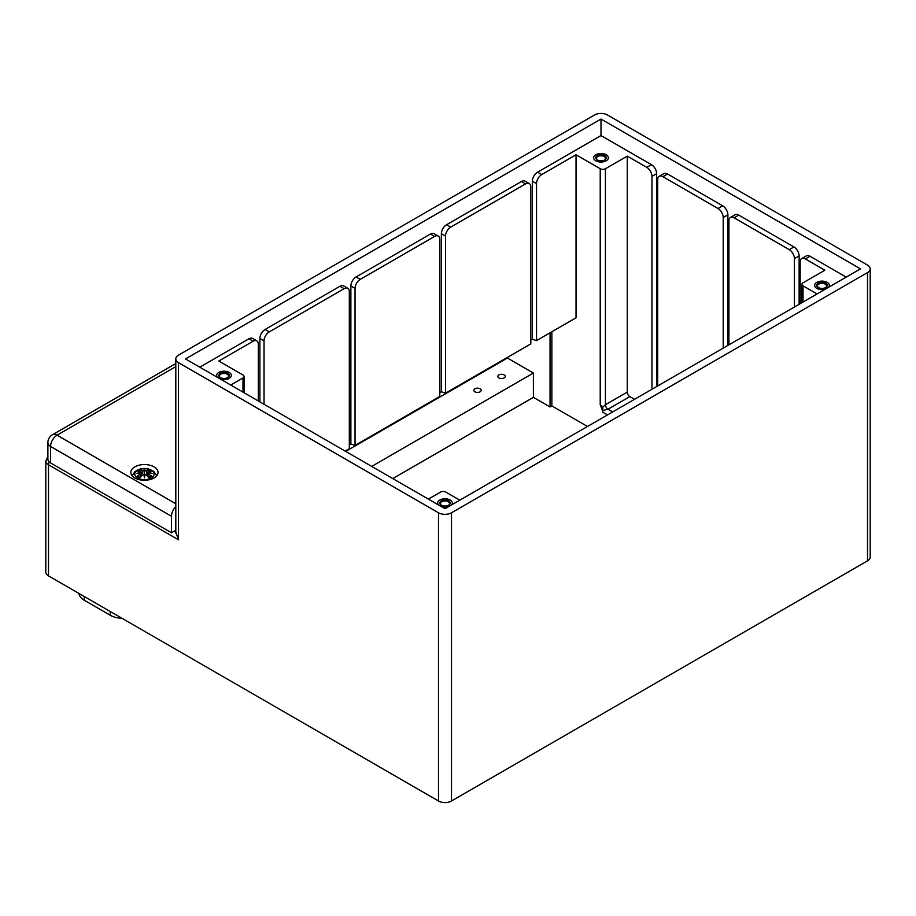 <?xml version="1.0" encoding="UTF-8"?>
<svg xmlns="http://www.w3.org/2000/svg" width="916" height="916" viewBox="0 0 916 916"><rect width="100%" height="100%" fill="white"/><g stroke="black" fill="none" stroke-linecap="round" stroke-linejoin="round"><path stroke-width="1.37" d="M445.52 393.147L530.799 343.912L530.799 186.898A7.351 4.248 -60 0 0 529.276 183.532L525.12 181.128A7.351 4.248 -60 0 0 521.444 181.494L446.561 224.729A7.351 4.248 -60 0 0 441.363 233.729L441.363 391.785L445.52 393.147L445.52 236.133A7.351 4.248 -60 0 1 450.718 227.122L525.601 183.898A7.351 4.248 -60 0 1 529.276 183.532M439.795 392.689L441.363 391.785M355.042 445.394L439.795 396.456L439.795 239.431A7.351 4.248 -60 0 0 438.272 236.065L434.115 233.672A7.351 4.248 -60 0 0 430.44 234.027L356.084 276.964A7.351 4.248 -60 0 0 350.874 285.964L350.874 444.02L355.042 445.394L355.042 288.368A7.351 4.248 -60 0 1 360.24 279.369L434.596 236.431A7.351 4.248 -60 0 1 438.272 236.065M349.317 444.924L350.874 444.02M345.16 451.096L349.317 448.691L349.317 291.677A7.351 4.248 -60 0 0 347.794 288.311L343.637 285.906A7.351 4.248 -60 0 0 339.962 286.273L265.079 329.497A7.351 4.248 -60 0 0 259.881 338.508L259.881 401.861M530.799 340.145L532.356 339.241L536.524 340.615L576.038 317.795L576.038 154.77L600.22 168.727L600.22 404.712L602.476 410.517A3.675 2.118 60 0 1 602.82 412.223L607.503 414.914M587.477 426.478L551.867 405.914L550.047 406.967L550.047 332.806M551.867 405.914L551.867 331.752M532.356 339.241L532.356 181.196L536.524 183.589L536.524 340.615M536.524 183.589A7.351 4.248 -60 0 1 541.722 174.59L576.038 154.77M602.476 410.517L602.82 412.223M602.82 407.093L602.82 410.563L608.018 409.212L629.865 396.605A3.675 2.118 -120 0 1 627.265 392.105L605.419 404.712L602.82 407.093L600.22 404.712M532.356 181.196A7.351 4.248 -60 0 1 537.566 172.185L600.999 135.557L600.999 119.046L860.49 268.857L445.004 508.735L185.513 358.923L600.999 119.046M230.752 385.041L242.98 377.987A3.675 2.118 180 0 0 244.057 376.487A3.675 2.118 180 0 0 242.98 374.988L218.798 361.03L253.114 341.21A7.351 4.248 -60 0 1 256.789 340.844L252.633 338.439A7.351 4.248 -60 0 0 248.957 338.805L199.814 367.179M259.881 338.508L264.037 340.912A7.351 4.248 -60 0 1 269.235 331.901L344.118 288.666A7.351 4.248 -60 0 1 347.794 288.311M264.037 340.912L264.037 404.254M256.789 340.844A7.351 4.248 -60 0 1 258.312 344.21L258.312 400.956M217.436 377.346A7.351 4.248 180 0 1 216.645 375.434A7.351 4.248 180 0 1 223.996 371.186A7.351 4.248 180 0 1 231.347 375.434A7.351 4.248 180 0 1 220.676 379.224A7.351 4.248 180 0 0 231.347 375.434L231.347 375.434A7.351 4.248 180 0 0 229.802 372.835A7.351 4.248 180 0 0 221.615 371.415A7.351 4.248 180 0 0 216.645 375.434A7.351 4.248 180 0 0 217.436 377.346M459.821 500.182L445.783 492.075A3.675 2.118 180 0 0 440.585 492.075L428.356 499.128M438.432 504.945A7.351 4.248 180 0 1 437.642 503.033A7.351 4.248 180 0 1 445.004 498.785A7.351 4.248 180 0 1 452.355 503.033A7.351 4.248 180 0 1 451.565 504.945A7.351 4.248 180 0 0 452.355 503.033L452.355 503.033A7.351 4.248 180 0 0 450.809 500.434A7.351 4.248 180 0 0 442.611 499.014A7.351 4.248 180 0 0 437.642 503.033A7.351 4.248 180 0 0 438.432 504.945M448.313 506.823A7.351 4.248 180 0 1 441.684 506.823A7.351 4.248 180 0 0 448.313 506.823M846.189 277.113L810.042 256.251A7.351 4.248 60 0 0 806.366 255.885L801.695 258.587A7.351 4.248 60 0 1 805.37 258.953L824.869 270.209L803.023 282.815A3.675 2.118 180 0 0 801.947 284.315L801.947 302.658M803.023 302.028L803.023 285.815A3.675 2.118 180 0 1 801.947 284.315M803.023 285.815L817.072 293.921M816.809 288.368A7.351 4.248 180 0 1 814.656 285.368A7.351 4.248 180 0 1 822.007 281.12A7.351 4.248 180 0 1 829.358 285.368A7.351 4.248 180 0 1 828.568 287.281A7.351 4.248 180 0 0 829.358 285.368L829.358 285.368A7.351 4.248 180 0 0 827.812 282.769A7.351 4.248 180 0 0 819.625 281.349A7.351 4.248 180 0 0 814.656 285.368A7.351 4.248 180 0 0 816.809 288.368A7.351 4.248 180 0 0 825.327 289.158A7.351 4.248 180 0 1 816.809 288.368M612.701 411.914L608.018 409.212A3.675 2.118 -120 0 1 605.419 404.712L605.419 168.727L627.265 156.121L646.765 167.376A7.351 4.248 60 0 1 651.963 176.387L656.646 173.685L656.646 386.541M600.999 135.557L651.448 164.674A7.351 4.248 60 0 1 656.646 173.685M627.265 156.121L627.265 392.105M634.536 399.307L629.865 396.605M651.963 389.243L651.963 176.387M605.419 168.727A3.675 2.118 180 0 1 600.22 168.727M595.801 160.781A7.351 4.248 180 0 1 593.648 157.77A7.351 4.248 180 0 1 600.999 153.533A7.351 4.248 180 0 1 608.361 157.77A7.351 4.248 180 0 1 603.816 161.697A7.351 4.248 180 0 1 595.801 160.781A7.351 4.248 180 0 1 593.648 157.77A7.351 4.248 180 0 1 598.617 153.762A7.351 4.248 180 0 1 606.816 155.17A7.351 4.248 180 0 1 608.361 157.77A7.351 4.248 180 0 1 603.816 161.697A7.351 4.248 180 0 1 595.801 160.781M657.688 385.945L657.688 179.685A7.351 4.248 60 0 1 659.211 176.319A7.351 4.248 60 0 1 662.886 176.685L718.007 208.516A7.351 4.248 60 0 1 723.205 217.516L727.888 214.813L727.888 345.412M659.211 176.319L663.882 173.616A7.351 4.248 60 0 1 667.569 173.983L722.69 205.814A7.351 4.248 60 0 1 727.888 214.813M728.93 344.817L728.93 220.825A7.351 4.248 60 0 1 730.453 217.458A7.351 4.248 60 0 1 734.128 217.813L789.248 249.644A7.351 4.248 60 0 1 794.447 258.644L799.13 255.942L799.13 304.284M730.453 217.458L735.124 214.756A7.351 4.248 60 0 1 738.8 215.111L793.932 246.942A7.351 4.248 60 0 1 799.13 255.942M800.172 303.677L800.172 261.953A7.351 4.248 60 0 1 801.695 258.587M175.895 532.31L178.494 539.81L48.491 464.755A3.675 2.118 -60 0 1 49.327 462.065M438.501 512.788L178.494 362.679A9.194 5.313 180 0 1 175.803 358.923A9.194 5.313 180 0 1 178.494 355.168L594.507 114.992A9.194 5.313 180 0 1 607.503 114.992L867.509 265.102A9.194 5.313 180 0 1 870.2 268.857A9.194 5.313 180 0 1 867.509 272.613L451.496 512.788A9.194 5.313 180 0 1 438.501 512.788L438.501 801.008L48.491 575.843L48.491 464.755A9.194 5.313 0 0 1 45.8 461L47.884 456.557M45.8 461L45.8 572.088A9.194 5.313 0 0 0 48.491 575.843M867.509 272.613L867.509 560.832A9.194 5.313 0 0 0 870.2 557.077L870.2 268.857M867.509 560.832L451.496 801.008L451.496 512.788M438.501 801.008A9.194 5.313 0 0 0 451.496 801.008M498.945 377.919A3.675 2.118 180 0 1 497.869 376.419A3.675 2.118 180 0 1 501.556 374.289A3.675 2.118 180 0 1 505.231 376.419A3.675 2.118 180 0 1 502.953 378.377A3.675 2.118 180 0 1 498.945 377.919M474.9 391.808A3.675 2.118 180 0 1 473.824 390.296A3.675 2.118 180 0 1 477.499 388.178A3.675 2.118 180 0 1 481.175 390.296A3.675 2.118 180 0 1 478.908 392.266A3.675 2.118 180 0 1 474.9 391.808M78.891 593.396A18.389 10.614 0 0 0 84.238 600.232L110.241 615.243A18.389 10.614 0 0 0 122.091 618.334M345.675 451.393L507.395 358.03L533.398 373.041L371.678 466.404M533.398 373.041L533.398 397.361L392.746 478.564M550.047 406.967L533.398 397.361M506.101 358.179L506.101 358.774M480.625 372.892L480.625 373.488M723.205 348.114L723.205 217.516M794.447 306.986L794.447 258.644M175.803 363.526L52.475 434.722A9.194 5.313 60 0 1 57.078 435.18A9.194 5.313 120 0 0 50.575 446.447L171.475 516.246A9.194 5.313 -60 0 1 175.803 506.674M47.884 442.691A9.194 5.313 0 0 0 50.575 446.447L50.575 462.958A9.194 5.313 180 0 1 47.884 459.202L47.884 442.691A9.194 9.194 0 0 1 52.475 434.722M134.812 477.969A13.603 7.855 180 0 1 130.828 472.416A13.603 7.855 180 0 1 144.43 464.561A13.603 7.855 180 0 1 158.044 472.416A13.603 7.855 180 0 1 149.64 479.663A13.603 7.855 180 0 1 134.812 477.969M175.803 530.261L171.475 532.757L50.575 462.958M171.475 532.757L171.475 516.246M818.572 287.67A4.523 2.611 180 0 1 817.484 285.964A4.523 2.611 180 0 1 822.007 283.365A4.523 2.611 180 0 1 826.53 285.964A4.523 2.611 180 0 1 825.442 287.67M818.286 287.51A5.256 3.034 0 0 0 825.728 287.51A5.256 3.034 0 0 0 825.728 283.227A5.256 3.034 0 0 0 818.286 283.227A5.256 3.034 0 0 0 818.286 287.51L818.286 287.51M597.564 160.071A4.523 2.611 180 0 1 596.476 158.376A4.523 2.611 180 0 1 600.999 155.766A4.523 2.611 180 0 1 605.522 158.376A4.523 2.611 180 0 1 604.446 160.071M597.289 159.922A5.256 3.034 0 0 0 604.72 159.922A5.256 3.034 0 0 0 604.72 155.628A5.256 3.034 0 0 0 597.289 155.628A5.256 3.034 0 0 0 597.289 159.922L597.289 159.922M441.558 505.323A4.523 2.611 180 0 1 440.481 503.628A4.523 2.611 180 0 1 445.004 501.018A4.523 2.611 180 0 1 449.516 503.628A4.523 2.611 180 0 1 448.439 505.323M441.283 505.174A5.256 3.034 0 0 0 448.714 505.174A5.256 3.034 0 0 0 448.714 500.892A5.256 3.034 0 0 0 441.283 500.892A5.256 3.034 0 0 0 441.283 505.174L441.283 505.174M220.561 377.736A4.523 2.611 180 0 1 219.474 376.041A4.523 2.611 180 0 1 223.996 373.43A4.523 2.611 180 0 1 228.519 376.041A4.523 2.611 180 0 1 227.431 377.736M220.275 377.587A5.256 3.034 0 0 0 227.718 377.587A5.256 3.034 0 0 0 227.718 373.293A5.256 3.034 0 0 0 220.275 373.293A5.256 3.034 0 0 0 220.275 377.587L220.275 377.587M140.343 477.431L137.331 476.16A8.336 4.809 180 0 0 140.068 477.74A23.862 9.973 -63.7 0 1 142.541 474.889L142.404 474.946A23.679 9.893 116.3 0 0 140.217 477.431L140.217 477.431M142.541 474.889L144.075 474.728L144.43 476.389L144.785 474.728L146.457 474.946A23.679 9.893 -116.3 0 1 148.644 477.431L148.644 477.431M143.778 474.637L144.075 474.728A23.495 0.71 -101 0 0 144.43 476.87L144.087 470.79L142.404 470.755L144.075 470.767A23.495 3.996 -95.4 0 1 144.43 469.599L144.43 472.255L144.785 470.79L146.457 470.755A23.679 12.286 -72.3 0 1 148.644 469.828L148.186 471.591M143.904 474.683A23.679 0.721 79 0 0 144.43 477.843L144.43 476.87A23.495 0.71 101 0 0 144.785 474.728L144.968 474.683A23.679 0.721 -79 0 1 144.43 477.843M146.331 474.889A23.862 9.973 63.7 0 1 148.804 477.74A8.336 4.809 180 0 0 151.541 476.16L148.518 477.431M138.144 476.171L138.213 476.251A7.397 4.271 180 0 0 140.194 477.442M140.663 473.812L140.995 472.954L140.663 473.812A23.862 17.061 124.8 0 0 137.331 476.16M140.995 472.954L141.659 475.713M137.847 476.068A23.679 16.935 -55.2 0 1 140.801 474.019L140.95 476.526M137.847 471.202L137.331 471.122A23.862 14.667 46.7 0 1 140.663 471.625L140.881 472.324A23.679 21.343 168.6 0 0 136.793 473.435L138.144 473.228L136.793 473.435A23.679 16.591 6.9 0 1 140.881 472.942M140.881 472.324L140.801 471.683M140.663 471.625L137.526 471.099M148.678 477.442A7.397 4.271 180 0 0 150.659 476.251L150.728 476.171M151.541 476.16A23.862 17.061 -124.8 0 0 148.197 473.812L148.06 474.019A23.679 16.935 55.2 0 1 151.026 476.068M148.197 473.812L147.923 476.526M147.877 472.954L148.06 471.683M147.865 472.977L148.06 474.019L147.865 472.977M147.991 472.942A23.679 16.591 -6.9 0 1 152.079 473.435L150.728 473.228L152.079 473.435A23.679 21.343 -168.6 0 0 147.991 472.324M151.026 471.202L151.541 471.122A23.862 14.667 -46.7 0 0 148.197 471.625M146.846 475.324L146.331 470.538A23.862 12.377 107.7 0 1 148.804 469.53L148.644 469.828M146.331 470.538L144.785 470.767A23.495 3.996 95.4 0 0 144.43 469.599L144.43 469.026A23.679 4.03 84.6 0 0 143.904 470.584M144.968 470.584A23.679 4.03 -84.6 0 0 144.43 469.026M140.686 471.591L140.068 469.53A23.862 12.377 -107.7 0 1 142.541 470.538M137.331 471.122A8.336 4.809 180 0 1 140.068 469.53M137.606 478.015A9.652 5.576 180 0 1 141.934 468.694A9.652 5.576 180 0 1 153.762 475.519A9.652 5.576 180 0 1 137.606 478.015M541.722 174.59L537.566 172.185M521.444 181.494L525.601 183.898M450.718 227.122L446.561 224.729M441.363 233.729L445.52 236.133M430.44 234.027L434.596 236.431M360.24 279.369L356.084 276.964M350.874 285.964L355.042 288.368M339.962 286.273L344.118 288.666M269.235 331.901L265.079 329.497M248.957 338.805L253.114 341.21M805.37 258.953L810.042 256.251M651.448 164.674L646.765 167.376M662.886 176.685L667.569 173.983M734.128 217.813L738.8 215.111M722.69 205.814L718.007 208.516M793.932 246.942L789.248 249.644M242.98 377.987L242.98 392.094M175.803 532.253L174.074 531.257M178.494 362.679L178.494 539.81M110.241 611.487L110.241 615.243M84.238 596.476L84.238 600.232M175.803 503.731L57.078 435.18L175.803 366.64M138.511 473.125A23.495 21.171 -11.4 0 1 140.995 472.541M147.877 472.541A23.495 21.171 11.4 0 1 150.35 473.125M148.426 470.343A7.397 4.271 180 0 1 150.132 471.225M148.804 469.53A8.336 4.809 180 0 1 151.541 471.122M140.217 469.828A23.679 12.286 72.3 0 1 142.404 470.755L142.014 475.324M138.728 471.225A7.397 4.271 180 0 1 140.434 470.343M244.057 376.487L244.057 392.724M175.803 358.923L175.803 533.169M144.03 474.671L142.427 474.889L140.148 477.499M144.843 474.671L146.446 474.889L148.724 477.499M137.549 473.263L140.927 472.896L141.545 475.839M147.888 472.908L147.327 475.839M151.312 473.263L147.934 472.896M147.201 475.713L147.591 472.095L151.335 471.099M156.705 475.805L153.877 471.465L148.071 468.774L140.824 468.774L134.984 471.465L132.167 475.805"/></g></svg>
